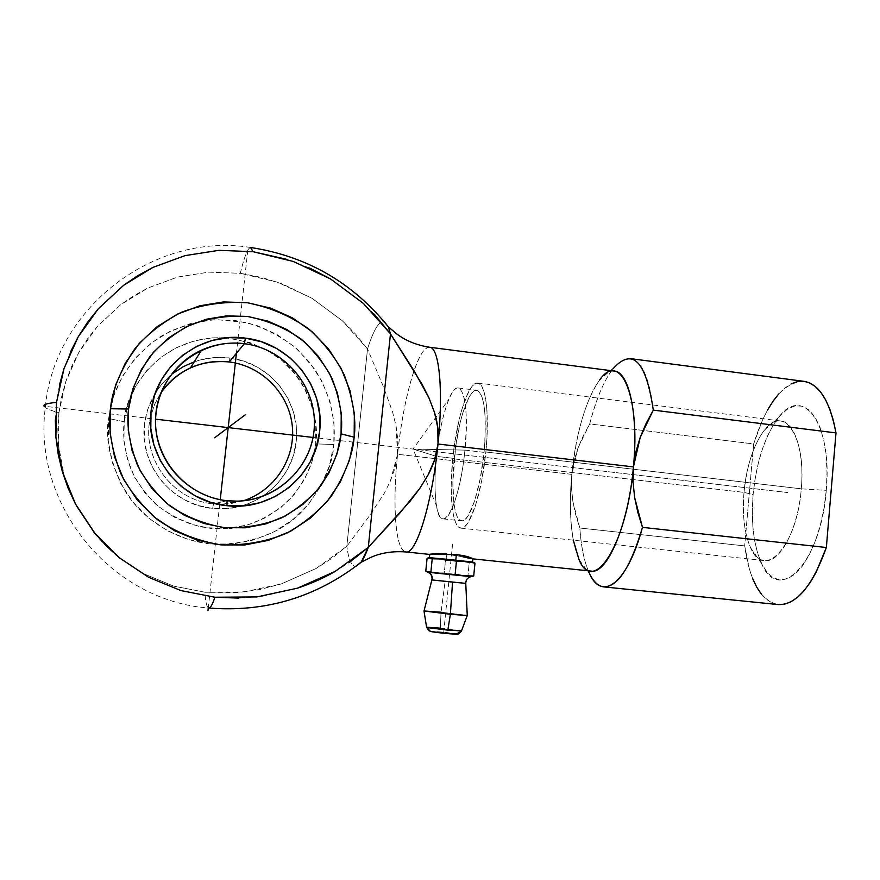 <?xml version="1.0" encoding="UTF-8"?>
<svg xmlns="http://www.w3.org/2000/svg" width="880" height="880" viewBox="0 0 880 880"><rect width="100%" height="100%" fill="white"/><g stroke="black" fill="none" stroke-linecap="round" stroke-linejoin="round"><path stroke-width="0.66" stroke-dasharray="4.4 3.3" d="M58.916 412.742L61.6 396.924L65.846 381.469L71.632 366.553L78.881 352.297L87.505 338.855L97.427 326.359L120.714 304.678L133.848 295.691L147.785 288.046L177.529 277.079L208.769 272.129L240.295 273.306C244.42 256.355 247.863 247.753 250.646 247.5C247.896 247.665 244.453 256.267 240.295 273.306L208.769 272.129L177.529 277.079L147.785 288.046L120.714 304.678L97.427 326.359L78.881 352.297L65.846 381.469L58.916 412.742C51.865 410.762 47.333 409.046 45.309 407.594C47.333 409.046 51.865 410.762 58.916 412.742L58.388 444.84L57.838 428.769L58.916 412.742M218.911 250.327L185.097 255.607M70.29 352.341L64.02 368.522M59.4 385.275L56.485 402.435L55.319 419.837M44.055 406.208L45.309 407.594L44.055 406.208L155.518 419.155M231.825 528.187L247.907 524.876L265.309 517.814L280.94 507.54L294.217 494.461L304.656 479.083L311.872 462.011L314.05 453.772C311.179 468.27 303.16 483.417 289.971 499.213C279.664 509.168 266.926 517.319 251.746 523.655C235.367 528.253 218.394 529.309 200.816 526.845C183.81 522.148 168.872 514.668 156.013 504.405C144.903 493.218 136.532 481.514 130.911 469.271C124.641 451.088 122.397 435.27 124.212 421.795L108.625 418.484C104.742 438.735 110.308 463.045 125.312 491.403C141.823 518.551 177.221 542.839 216.953 544.434C256.201 543.345 286.033 530.728 306.471 506.583C323.961 483.879 333.08 463.188 333.806 444.499L315.634 443.872L314.105 453.464L315.634 443.872L315.788 425.359L312.356 407.132L305.448 389.884L295.317 374.264L282.348 360.833L267.003 350.119L249.843 342.529L226.6 337.876C261.69 343.134 286.803 358.402 301.928 383.68C314.083 407.121 318.648 427.185 315.634 443.872L333.806 444.499C335.753 424.468 332.618 397.529 314.886 369.446L297.77 349.646C283.25 337.579 266.211 328.559 246.675 322.575L216.425 319.594C196.152 321.64 177.771 327.162 161.293 336.138C130.867 356.29 116.105 383.79 110.77 406.087M428.153 572.242L470.712 576.565C467.324 577.445 465.564 579.689 465.432 583.286L432.234 579.909M461.516 630.85L456.258 633.908L431.068 631.543C427.152 630.531 453.211 632.973 456.258 633.908M429.902 347.292C418.605 344.41 403.062 398.486 397.573 454.289L394.922 468.27L390.28 481.283L384.296 493.24L370.073 514.965L346.819 546.304L367.521 348.953L346.819 546.304C348.645 559.768 351.637 566.467 355.817 566.379C351.637 566.467 348.645 559.768 346.819 546.304L332.079 558.184L316.118 568.48L281.248 583.935L260.007 589.468L238.172 592.504L204.974 592.24L173.558 586.08L204.974 592.24C205.546 602.382 206.811 607.651 208.769 608.036C206.8 607.552 205.524 602.294 204.974 592.24L243.672 591.987L281.248 583.935L316.118 568.48L346.819 546.304L370.073 514.965L384.296 493.24L390.28 481.283L397.573 454.289C392.172 504.834 395.472 551.342 405.878 551.958C400.29 550.572 396.803 539.231 395.45 517.902C394.427 499.488 395.131 478.28 397.573 454.289L571.835 474.364C566.808 523.897 574.992 569.932 591.096 571.076M446.886 554.026L462.968 556.809L442.871 553.696L429.891 554.433M472.912 558.877L471.108 558.635M425.788 571.087L434.874 572.891L427.922 572.231L425.788 571.087L434.984 572.902L444.268 572.924L444.884 573.903L434.984 572.902L444.268 572.924L455.851 575.014L444.884 573.903L444.268 572.924L445.533 560.362L436.546 558.503L446.325 559.526L446.886 554.048L446.325 559.526L427.746 558.063M744.029 492.382C746.735 465.597 753.467 444.917 764.247 430.331C783.42 403.722 806.432 435.952 801.273 488.829L826.276 490.347C832.667 423.467 802.549 384.087 778.426 417.692C764.863 435.908 756.426 461.549 753.104 494.582L744.029 492.382L452.705 458.733C456.511 419.045 468.534 381.304 477.719 383.042C485.694 383.218 489.72 414.425 485.87 451.99L801.273 488.829C804.617 452.716 794.75 421.916 780.835 421.014C764.654 418.363 747.021 454.036 744.029 492.382C740.685 527.296 749.771 559.515 764.621 560.637C779.812 563.464 798.226 528.814 801.273 488.829L485.87 451.99L481.624 481.173L475.376 506.011L468.204 522.456L464.651 526.724L461.307 528.176L458.293 526.834L455.719 522.797L453.673 516.307L452.21 507.628L451.187 485.188L452.705 458.733L454.366 445.126L459.195 419.419L462.198 408.221L468.93 391.127L472.406 385.913L475.794 383.295L478.962 383.405L481.778 386.342L484.121 392.04L485.892 400.334L486.992 410.927L486.992 437.305L485.87 451.99C481.932 493.559 469.469 530.244 460.878 528.154C452.397 527.615 448.932 494.923 452.705 458.733L744.029 492.382L753.104 494.582C750.882 522.797 753.687 545.721 761.508 563.354C778.514 605.33 821.029 563.134 826.276 490.347L801.273 488.829C797.137 546.293 764.137 581.042 750.607 547.767C744.403 533.72 742.214 515.262 744.029 492.382M431.882 579.887L445.159 581.13L441.034 612.205L424.028 610.962M243.298 500.797L230.67 503.635L217.69 504.174L222.695 504.251L243.298 500.797M155.529 392.667L162.25 383.57L170.456 375.43C155.738 388.41 147.081 404.646 144.474 424.127C139.04 464.717 171.831 504.988 212.663 508.486L213.51 503.855C172.117 500.555 140.349 456.808 150.601 416.647L154.66 404.272L160.886 392.876L154.66 404.272L150.612 416.614C140.349 456.808 172.117 500.555 213.51 503.855L217.602 504.174L213.51 503.855L212.663 508.486C253.363 513.491 292.666 481.547 296.197 441.628C301.18 401.874 269.797 362.296 229.35 357.929L229.229 361.955L229.35 357.929C217.371 356.521 205.678 357.808 194.26 361.801M440.341 628.122L461.175 630.729L440.341 628.122L441.034 612.205L440.341 628.122L426.613 627.429M436.469 456.368C439.923 420.497 450.461 386.408 458.304 387.981C465.696 391.82 467.896 412.533 464.926 450.12L484.066 452.353C486.959 414.876 484.517 394.185 476.74 390.291C468.49 388.707 457.666 422.598 454.234 458.425L436.469 456.368L413.05 449.064L437.217 449.548L413.05 449.064L436.469 456.368C434.489 476.674 434.522 493.196 436.546 505.945C441.155 538.835 459.811 505.12 464.926 450.12C470.338 399.377 460.031 370.865 448.965 399.08C443.201 413.336 439.043 432.432 436.469 456.368L454.234 458.425C450.824 491.062 453.97 520.421 461.582 520.872C469.337 522.731 480.535 489.698 484.066 452.353L464.926 450.12L437.228 449.548L464.926 450.12C461.362 487.52 450.472 520.795 443.102 518.881C435.853 518.54 433.015 489.06 436.469 456.368M227.062 500.72L214.951 503.525L227.062 500.72M431.827 631.719L434.687 632.17M438.933 632.709L443.927 633.259M448.877 633.721L453.024 634.029M454.586 634.117L456.39 634.117M441.034 612.205L467.28 615.384L441.034 612.205L445.159 581.13L465.762 583.363M484.066 452.353L485.078 439.197L485.089 415.525L484.11 405.988L482.537 398.508L480.447 393.349L477.917 390.654L475.079 390.489L472.021 392.799L468.886 397.452L462.825 412.808L460.097 422.917L455.73 446.127L452.859 482.317L453.805 502.546L455.136 510.334L456.984 516.153L459.316 519.728L462.033 520.894L465.047 519.53L468.237 515.636L474.672 500.808L480.271 478.511L484.066 452.353M110.77 406.098L108.625 418.484L124.212 421.795C124.157 393.558 158.059 334.345 226.336 337.854L212.696 337.821L194.117 340.923L176.484 347.6L160.479 357.599L146.762 370.557L135.861 385.979L128.238 403.293L124.212 421.795L123.937 440.759L127.435 459.437L134.574 477.081L145.068 492.987L158.488 506.528L174.295 517.187L191.851 524.535L210.463 528.33L229.394 528.44M173.096 373.285L185.746 365.343L199.705 360.019L214.423 357.522L229.35 357.929L243.903 361.196L257.532 367.191L269.731 375.672L280.049 386.331L288.101 398.739L293.601 412.434L296.329 426.921L296.197 441.628L293.194 456.038L287.43 469.59L279.125 481.778L268.565 492.129L256.146 500.258L242.341 505.824M241.835 505.967L227.656 508.607L212.663 508.486L197.934 505.45L184.052 499.598L171.567 491.15L160.963 480.425L152.68 467.841L147.037 453.893L144.265 439.12L144.474 424.127L147.653 409.497L155.408 392.843M465.432 583.286C465.564 579.689 467.324 577.445 470.712 576.565L466.928 576.158M466.917 576.158L456.126 575.047L471.372 576.147M462.429 575.751L452.078 574.211M433.884 572.352L430.914 571.659L428.549 572.297M428.241 572.275L427.603 572.143M148.665 577.313L180.873 590.568M173.558 586.08L143.847 573.848L117.051 555.984L105.083 545.149L94.248 533.17L76.428 506.297L69.608 491.678L64.295 476.454L60.544 460.779L58.388 444.84L64.295 476.454L76.428 506.297L94.248 533.17L117.051 555.984L143.847 573.848L173.558 586.08M752.697 578.666L749.331 568.854L744.689 545.908L753.632 443.927L589.699 423.94L577.984 448.019L571.835 474.364L397.573 454.289L396.011 425.799L392.667 412.28L383.416 386.661L367.521 348.953L342.397 320.815L311.96 298.265L277.475 282.194L240.295 273.306L261.789 277.475L282.601 284.064L311.96 298.265L342.397 320.815L355.696 334.257L367.521 348.953C373.56 329.78 379.137 320.705 384.219 321.739M333.806 444.499L329.417 465.806L320.969 485.87L308.737 503.943L293.161 519.332L274.824 531.454L254.375 539.803L232.595 544.038L210.32 543.961L188.397 539.528L167.706 530.893L149.061 518.364L133.232 502.414L120.846 483.67L112.42 462.869L108.284 440.847L108.625 418.484L113.399 396.682L122.408 376.299L135.267 358.138L151.459 342.903L170.313 331.177L191.092 323.378L212.949 319.77L235.07 320.463L256.608 325.402L276.749 334.356L294.756 346.973L309.969 362.758L321.838 381.117L329.945 401.368L333.982 422.752L333.806 444.499M804.111 381.359C783.541 381.711 766.722 402.567 753.632 443.927L762.3 420.475L767.393 410.3M778.734 393.943L784.817 388.08L791.054 383.944M778.14 604.571L772.134 602.954L766.513 599.434L761.343 594.121M826.276 490.347L827.013 472.505L826.155 455.576L823.779 440.286L819.984 427.273L814.99 417.054L809.028 409.959L802.351 406.197L795.256 405.823L788.018 408.738L780.912 414.755L774.18 423.555L768.064 434.775L762.751 447.975L758.395 462.682L755.15 478.39L753.104 494.582L752.323 510.719L752.84 526.273L754.644 540.727L757.713 553.553L761.948 564.3L767.239 572.517L773.41 577.841L780.263 579.975L787.545 578.765L794.992 574.123L802.296 566.159L809.127 555.126L815.21 541.42L820.237 525.58L823.988 508.31L826.276 490.347M374.264 314.182L363.352 303.391M309.628 268.015L287.617 259.556M588.269 570.79C583.858 559.977 581.042 545.71 579.821 528.011L744.689 545.908L753.632 443.927L589.699 423.94C600.952 381.436 614.471 359.667 630.267 358.611C641.839 360.745 649.506 377.916 653.29 410.124M473.638 562.419L446.325 559.526L457.435 560.648L445.533 560.362L444.268 572.924L455.994 575.025L467.962 575.355L469.216 562.727L457.435 560.648L445.533 560.362L436.436 558.492L427.075 558.393M472.846 562.155L469.216 562.727L467.962 575.355L470.712 576.565M455.147 574.145L446.116 574.079M438.042 573.155L430.914 571.659M238.898 598.114L262.724 596.2L297.451 588.181M335.126 571.417L349.327 562.419M599.797 379.742C585.761 399.96 576.444 431.497 571.835 474.364L571.472 487.993L572.869 501.6L575.762 514.954L579.821 528.011L744.689 545.908C749.639 581.262 760.804 600.82 778.184 604.571M429.671 347.259C424.721 347.127 419.507 354.937 414.029 370.711C406.626 393.107 401.137 420.97 397.573 454.289L397.848 439.901L396.011 425.799L392.667 412.28L383.416 386.661L367.521 348.953C375.815 322.982 382.811 315.733 388.498 327.195M589.116 572.726C584.221 561.803 581.13 546.898 579.821 528.011L572.869 501.6L571.472 487.993L571.835 474.364L574.057 460.955L577.984 448.019L583.319 435.677L589.699 423.94C595.936 399.487 603.625 381.194 612.777 369.05M457.567 560.659L472.131 562.045L469.216 562.727L457.567 560.659M429.022 557.7L429.693 557.678M474.067 562.617L472.879 562.155M472.725 562.551L474.969 563.167M453.453 560.505L455.334 560.923M432.223 558.778L435.259 558.69M614.317 371.085C596.816 368.137 576.62 420.09 571.835 474.364C569.514 499.477 569.998 521.411 573.298 540.177M462.968 556.809L472.483 558.833M313.049 437.448L318.637 438.097M318.648 438.097L787.787 492.569L413.05 449.064L448.965 399.08M600.787 470.855L787.787 492.569M247.819 250.096L236.412 353.298M220.231 499.686L219.692 504.592M219.692 504.603L208.263 607.992M443.685 632.731L452.617 543.719M250.646 247.5C152.856 231.583 53.669 309.551 45.309 407.594C32.472 504.306 110.869 601.128 208.78 608.036M764.247 430.331L778.415 417.637M477.73 383.02L780.835 421.014M458.304 387.981L476.74 390.28M222.695 504.251L237.226 501.16M436.546 505.945L413.05 449.064M429.275 631.004L430.529 631.466M443.102 518.881L461.582 520.872M460.878 528.154L764.621 560.637M750.607 547.767L761.497 563.376M613.525 368.082L600.281 379.137M429.352 557.678L428.307 557.854M579.271 560.021L589.633 573.815"/><path stroke-width="1.32" d="M287.617 259.556L253.022 251.702L250.624 247.5L253.022 251.702L218.911 250.327L253.022 251.702L293.216 261.437L330.484 278.916L363.352 303.391L390.467 333.872L368.28 547.393L335.137 571.417L297.451 588.181L256.806 596.937L214.896 597.234C212.476 604.549 210.441 608.146 208.78 608.036C210.397 608.223 212.443 604.626 214.896 597.234L180.873 590.568L214.896 597.234L238.898 598.114M55.319 419.837L55.902 437.272L56.485 402.435C47.322 403.216 43.186 404.481 44.055 406.208C43.186 404.481 47.322 403.216 56.485 402.435L64.02 368.522L78.155 336.897L98.285 308.814L123.541 285.351L152.878 267.41L185.097 255.607L152.878 267.41L137.775 275.649L123.541 285.351L98.285 308.814L87.516 322.333L78.155 336.897L70.29 352.341M64.02 368.522L59.4 385.275M110.44 408.738L128.568 409.024C126.401 424.875 129.349 443.564 137.434 465.091C144.694 479.523 155.375 493.02 169.477 505.582C185.691 516.747 204.039 524.106 224.499 527.67C245.201 528.374 264.473 524.997 282.304 517.539C298.331 508.343 311.256 497.618 321.068 485.353C333.113 466.554 339.779 449.394 341.077 433.873L354.167 437.195C352.693 454.949 345.07 474.606 331.309 496.155C320.089 510.213 305.305 522.533 286.957 533.104C266.53 541.706 244.431 545.622 220.682 544.874C197.175 540.826 176.099 532.411 157.454 519.629C141.24 505.219 128.953 489.731 120.604 473.154C111.309 448.426 107.921 426.954 110.44 408.738C112.167 390.423 120.329 370.414 134.915 348.711C146.718 334.675 162.052 322.597 180.895 312.499C201.696 304.524 223.861 301.268 247.39 302.742C270.457 307.417 290.961 316.184 308.891 329.054C324.434 343.376 336.193 358.589 344.157 374.715C353.067 398.695 356.4 419.518 354.167 437.195L341.077 433.873L341.242 413.314L337.414 393.074L329.747 373.912L318.527 356.543L304.15 341.605L287.133 329.659L268.114 321.189L247.786 316.514L226.908 315.843L206.272 319.242L186.681 326.601L168.905 337.667L153.648 352.055L141.537 369.193L133.056 388.432L128.568 409.024L128.271 430.133L132.165 450.934L140.118 470.58L151.8 488.301L166.738 503.393L184.316 515.251L203.83 523.446L224.499 527.67L245.52 527.791L266.079 523.831L285.373 515.977L302.698 504.559L317.394 490.039L328.944 472.967L336.93 454.014L341.077 433.873C343.046 418.429 340.131 400.235 332.343 379.28C325.369 365.2 315.095 351.901 301.499 339.405C285.835 328.185 267.927 320.551 247.786 316.514C227.249 315.26 207.933 318.131 189.816 325.116C173.404 333.949 160.072 344.487 149.82 356.73C137.148 375.65 130.064 393.085 128.568 409.024L110.44 408.738L110.077 432.993L114.554 456.896L123.695 479.468L137.137 499.807L154.308 517.11L174.515 530.706L196.933 540.078L220.682 544.874L244.794 544.962L268.356 540.364L290.466 531.322L310.299 518.199L327.118 501.523L340.318 481.954L349.437 460.24L354.167 437.195L354.332 413.655L349.954 390.5L341.198 368.577L328.361 348.689L311.916 331.573L292.457 317.878L270.677 308.143L247.39 302.742L223.454 301.939L199.793 305.789L177.298 314.193L156.871 326.865L139.326 343.343L125.378 363L115.61 385.088L110.44 408.738M431.882 579.887L424.028 610.962L450.373 614.295L452.54 582.12L432.124 579.953C432.718 576.389 431.42 573.826 428.241 572.275C431.42 573.826 432.718 576.389 432.124 579.953L431.882 579.887C432.421 576.312 431.123 573.76 427.966 572.242M424.017 611.105L426.591 627.275L430.507 631.455L426.844 627.506L461.054 631.026M456.39 634.117L456.258 633.908C460.57 634.964 433.895 632.478 431.068 631.543L431.827 631.719M472.912 558.877L591.096 571.076C607.068 574.618 628.463 524.645 633.435 466.906L437.998 444.015C432.256 503.151 416.13 554.961 405.9 551.958C416.108 555.016 432.256 503.184 437.998 444.015C436.986 454.069 433.708 464.332 428.164 474.804L419.738 488.488L410.135 501.138L368.28 547.393C365.728 554.268 363.275 559.295 360.921 562.474L355.817 566.379L361.306 561.935L368.28 547.393L390.467 333.872L374.264 314.182M208.78 608.036C265.562 612.491 316.327 597.234 361.053 562.287L370.997 557.293C381.392 552.761 393.019 550.979 405.9 551.958L430.045 554.444L456.346 554.576L467.346 556.501L473.077 558.712M471.108 558.635L462.968 556.809M427.075 558.393L425.788 571.087L427.075 558.393L429.715 557.678L455.785 560.219L456.346 554.576L429.759 554.235L435.908 553.586L446.886 554.026M463.507 561.088L455.785 560.219L456.445 561.198L463.507 561.088M227.062 500.72C269.522 505.505 309.881 472.681 313.984 431.09C318.714 389.576 286.451 348.799 244.376 343.706L245.399 338.129C290.323 343.112 325.16 387.156 319.638 431.365C315.777 475.739 272.184 511.28 226.93 505.692L227.062 500.72C192.423 497.112 162.327 469.073 156.585 434.621C150.689 400.191 169.972 364.32 201.542 350.141C215.237 344.058 229.504 341.913 244.376 343.706C284.636 348.623 316.294 386.166 314.358 426.118C312.906 466.081 277.992 500.5 237.226 501.16L227.062 500.72L226.93 505.692C181.522 501.787 144.958 456.896 151.019 411.642C155.364 366.201 200.695 331.507 245.399 338.129L244.376 343.706L229.229 361.955C261.976 365.959 289.08 393.679 292.303 426.052C295.713 458.403 274.703 490.765 243.298 500.797C274.703 490.765 295.713 458.403 292.303 426.052C289.08 393.679 261.976 365.959 229.229 361.955L244.376 343.706C202.367 337.997 160.534 370.117 155.991 412.621C150.81 455.048 184.536 496.551 227.062 500.72M426.844 627.506L447.832 630.146L450.373 614.295L423.995 610.973L441.034 612.205M434.687 632.17L438.933 632.709M443.927 633.259L448.877 633.721M453.024 634.029L454.586 634.117M440.341 628.122L426.943 627.242M430.507 631.455L431.068 631.543M456.258 633.908L460.504 631.972M229.229 361.955C215.776 360.371 202.862 362.34 190.476 367.862C178.31 373.472 168.454 381.81 160.886 392.876C177.892 369.798 200.673 359.491 229.229 361.955M430.529 631.466L449.845 633.809C460.592 633.589 456.082 636.174 461.472 630.993L467.258 615.516L465.762 583.363L452.54 582.12L450.373 614.295L467.291 615.516L450.373 614.295L447.832 630.146L461.516 630.85M194.26 361.801L183.447 366.564L173.096 373.285M229.394 528.44L231.825 528.187M319.638 431.365L316.327 447.381L309.947 462.451L300.74 476.003L289.025 487.509L275.242 496.54L259.908 502.733L243.595 505.835L226.93 505.692L210.551 502.304L195.107 495.781L181.203 486.354L169.4 474.397L160.171 460.361L153.89 444.807L150.799 428.351L151.019 411.642L154.55 395.351L161.238 380.105L170.808 366.509L182.864 355.08L196.933 346.269L212.454 340.384L228.822 337.645L245.399 338.129L261.558 341.803L276.694 348.513L290.235 357.984L301.686 369.853L310.629 383.658L316.734 398.904L319.781 415.008L319.638 431.365M470.822 576.609L428.241 572.275L442.772 573.804L433.884 572.352M432.124 579.953L465.388 583.341M471.372 576.147L464.486 575.993L471.119 576.631L473.704 575.993L474.969 563.167L473.638 562.419M471.339 576.598L472.186 576.488M465.762 583.363C465.861 579.788 467.643 577.544 471.119 576.631L471.174 576.62M452.078 574.211L443.047 573.826L464.277 575.971L455.147 574.145L456.445 561.198L465.85 561.275L474.969 563.167L473.704 575.993L462.429 575.751M430.914 571.659L432.223 558.778L430.914 571.659L428.241 572.275L425.788 571.087M427.603 572.143L426.877 571.824M427.9 572.22L428.549 572.297M55.902 437.272L58.256 454.586L62.326 471.592L68.09 488.125L75.493 504.009L94.842 533.181L106.601 546.183L119.581 557.942L148.665 577.313L119.581 557.942L94.842 533.181L75.493 504.009L62.326 471.592L55.902 437.272M180.873 590.568L148.665 577.313M185.097 255.607L218.911 250.327M767.393 410.3L772.893 401.401L778.734 393.943M791.054 383.944L797.335 381.645L803.561 381.293M804.056 381.348L809.622 382.921L815.386 386.562L820.754 392.205L825.594 399.784L829.818 409.211L833.316 420.31L836 432.905L826.353 547.503L816.013 572.451L810.095 582.604L803.858 590.953L797.412 597.388L790.889 601.821L784.432 604.208L778.14 604.571M761.343 594.121L756.723 587.147L752.697 578.666M384.219 321.739L388.3 326.733L390.467 333.872L422.092 384.296L428.978 397.925L434.5 412.434C437.866 423.445 439.021 433.972 437.998 444.015C443.531 391.138 439.307 347.798 429.902 347.292M363.352 303.391L330.484 278.916L309.628 268.015M612.777 369.05C632.478 346.973 645.986 360.668 653.29 410.124L836 432.905L826.353 547.503L642.477 527.362L637.901 512.611L634.634 497.508L633.061 482.262L633.435 466.906L640.255 437.228L653.29 410.124L836 432.905C829.873 401.137 819.247 383.955 804.111 381.359L630.278 358.6M435.259 558.69L444.257 559.053L429.715 557.678L432.223 558.778L444.4 559.064L456.445 561.198L455.147 574.145M446.116 574.079L438.042 573.155M297.451 588.181C311.641 583.418 324.203 577.83 335.126 571.417M349.327 562.419L368.28 547.393L399.861 513.051L419.738 488.488L428.164 474.804L434.577 459.91L437.998 444.015L633.435 466.906C640.618 395.439 620.213 350.493 599.797 379.742M603.768 586.894L778.184 604.571C796.367 605.209 812.427 586.19 826.353 547.503L642.477 527.362C630.619 567.259 617.705 587.092 603.768 586.894C597.597 586.08 592.427 580.712 588.269 570.79M388.498 327.195L390.467 333.872L414.414 371.327L428.978 397.925L434.5 412.434L437.822 427.9L437.998 444.015C443.586 390.665 439.23 347.138 429.671 347.259C416.911 345.257 405.999 340.868 396.913 334.07L388.388 326.931C352.858 282.656 306.944 256.179 250.646 247.5M653.29 410.124L646.184 423.335L640.255 437.228L635.888 451.792L633.435 466.906L633.061 482.262L634.634 497.508L642.477 527.362C627.088 584.496 601.546 602.217 589.116 572.726M427.746 558.063L429.022 557.7M474.969 563.167L472.538 562.034L465.949 561.286L472.725 562.551M455.334 560.923L456.445 561.198L455.785 560.219L444.4 559.064L453.453 560.505M429.715 557.678L432.223 558.778M573.298 540.177L578.941 559.317C593.153 596.09 626.89 544.852 633.435 466.906C638.539 414.821 629.024 371.679 614.317 371.085L429.671 347.259M464.156 555.764L456.346 554.576L455.785 560.219L472.593 562.045L472.945 558.536L464.156 555.764M155.518 419.155L313.049 437.448M214.544 437.822L245.135 414.909M236.412 353.298L220.231 499.686M208.263 607.992L207.966 610.654M221.034 432.96L236.192 421.608M429.407 557.656L429.737 554.422M426.613 627.429L429.275 631.004M190.476 367.862L201.542 350.141"/></g></svg>
